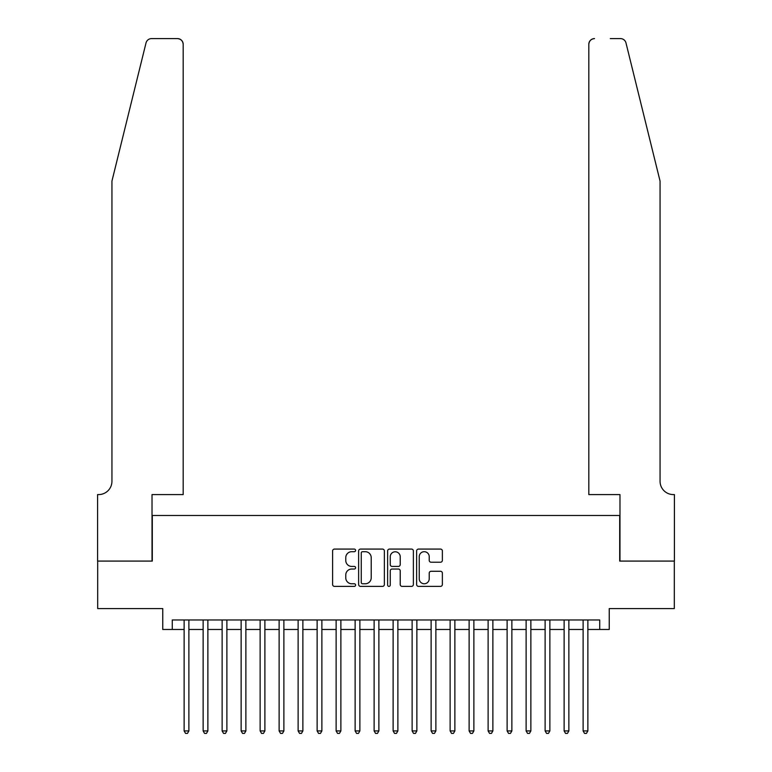 <?xml version="1.0" encoding="UTF-8"?>
<svg xmlns="http://www.w3.org/2000/svg" width="772" height="772" viewBox="0 0 772 772"><rect width="100%" height="100%" fill="white"/><g stroke="black" fill="none" stroke-linecap="round" stroke-linejoin="round"><path stroke-width="1.16" d="M355.602 550.388A1.303 1.303 0 0 0 354.3 549.075L334.479 549.075A1.862 1.862 0 0 0 332.616 550.947L332.616 584.51A1.862 1.862 0 0 0 334.479 586.373L354.3 586.373A1.303 1.303 0 0 0 355.602 585.07A1.303 1.303 0 0 0 354.3 583.767L351.733 583.767A5.964 5.964 0 0 1 345.769 577.794L345.769 575.005A5.964 5.964 0 0 1 351.733 569.032L354.3 569.032A1.303 1.303 0 0 0 355.602 567.729A1.303 1.303 0 0 0 354.3 566.426L351.733 566.426A5.964 5.964 0 0 1 345.769 560.453L345.769 557.654A5.964 5.964 0 0 1 351.733 551.691L354.3 551.691A1.303 1.303 0 0 0 355.602 550.388M440.503 562.228A1.862 1.862 0 0 0 442.366 560.356L442.366 550.947A1.862 1.862 0 0 0 440.503 549.075L418.492 549.075A1.862 1.862 0 0 0 416.629 550.947L416.629 584.51A1.862 1.862 0 0 0 418.492 586.373L440.503 586.373A1.862 1.862 0 0 0 442.366 584.51L442.366 573.133A1.862 1.862 0 0 0 440.503 571.27L431.085 571.27A1.862 1.862 0 0 0 429.222 573.133L429.222 578.778A4.989 4.989 0 0 1 424.233 583.767A4.989 4.989 0 0 1 419.244 578.778L419.244 556.68A4.989 4.989 0 0 1 424.233 551.691A4.989 4.989 0 0 1 429.222 556.68L429.222 560.356A1.862 1.862 0 0 0 431.085 562.228L440.503 562.228M172.262 629.479L172.262 619.974L599.738 619.974L599.738 629.479L609.243 629.479L609.243 608.577L674.313 608.577L674.313 561.08L619.694 561.08L619.694 515.484L152.306 515.484L152.306 561.08L97.687 561.08L97.687 608.577L162.757 608.577L162.757 629.479L184.132 629.479M384.369 550.947A1.862 1.862 0 0 0 382.507 549.075L360.495 549.075A1.862 1.862 0 0 0 358.633 550.947L358.633 584.51A1.862 1.862 0 0 0 360.495 586.373L382.507 586.373A1.862 1.862 0 0 0 384.369 584.51L384.369 550.947M389.493 549.075L411.505 549.075A1.862 1.862 0 0 1 413.367 550.947L413.367 584.51A1.862 1.862 0 0 1 411.505 586.373L402.087 586.373A1.862 1.862 0 0 1 400.224 584.51L400.224 570.894A1.862 1.862 0 0 0 398.352 569.032L392.108 569.032A1.862 1.862 0 0 0 390.246 570.894L390.246 585.07A1.303 1.303 0 0 1 388.934 586.373A1.303 1.303 0 0 1 387.631 585.07L387.631 550.947A1.862 1.862 0 0 1 389.493 549.075M188.879 629.479L203.132 629.479M207.88 629.479L222.133 629.479M226.881 629.479L241.134 629.479M245.882 629.479L260.135 629.479M264.883 629.479L279.126 629.479M283.884 629.479L298.127 629.479M302.875 629.479L317.128 629.479M321.876 629.479L336.129 629.479M340.877 629.479L355.13 629.479M359.877 629.479L374.121 629.479M378.878 629.479L393.122 629.479M397.879 629.479L412.123 629.479M416.87 629.479L431.123 629.479M435.871 629.479L450.124 629.479M454.872 629.479L469.125 629.479M473.873 629.479L488.116 629.479M492.874 629.479L507.117 629.479M511.865 629.479L526.118 629.479M530.866 629.479L545.119 629.479M549.867 629.479L564.12 629.479M568.867 629.479L583.121 629.479M587.868 629.479L599.738 629.479M362.55 551.691A1.303 1.303 0 0 0 361.248 552.993L361.248 582.464A1.303 1.303 0 0 0 362.55 583.767L365.252 583.767A5.964 5.964 0 0 0 371.216 577.794L371.216 557.654A5.964 5.964 0 0 0 365.252 551.691L362.55 551.691M400.224 556.766A4.989 4.989 0 0 0 395.235 551.787A4.989 4.989 0 0 0 390.246 556.766L390.246 564.554A1.862 1.862 0 0 0 392.108 566.426L398.352 566.426A1.862 1.862 0 0 0 400.224 564.554L400.224 556.766M188.879 619.974L188.879 730.93L184.132 730.93L184.132 619.974M188.879 730.93L187.461 733.4L185.56 733.4L184.132 730.93M146.014 42.933C147.462 39.806 147.462 39.806 146.014 42.933L111.94 181.092L111.94 481.284A13.298 13.298 0 0 1 98.633 494.582L97.59 494.582L97.59 561.08L152.026 561.08L152.026 494.582L183.186 494.582L183.186 44.303A5.703 5.703 0 0 0 177.483 38.6L151.553 38.6A5.703 5.703 0 0 0 146.014 42.933M161.715 38.6L177.483 38.6C180.918 38.967 182.819 40.858 183.186 44.303L183.186 494.582M111.94 481.284A13.298 13.298 0 0 1 98.633 494.582M649.609 138.728L625.986 42.933C624.538 39.806 624.538 39.806 625.986 42.933L660.06 181.092L660.06 481.284A13.298 13.298 0 0 0 673.367 494.582L674.41 494.582L674.41 561.08L619.974 561.08L619.974 494.582L588.814 494.582L588.814 44.303L588.814 494.582M610.285 38.6L620.447 38.6A5.703 5.703 0 0 1 625.986 42.933M594.517 38.6A5.703 5.703 0 0 0 588.814 44.303C589.181 40.858 591.082 38.967 594.517 38.6M660.06 481.284A13.298 13.298 0 0 0 673.367 494.582M207.88 619.974L207.88 730.93L203.132 730.93L203.132 619.974M207.88 730.93L206.462 733.4L204.561 733.4L203.132 730.93M226.881 619.974L226.881 730.93L222.133 730.93L222.133 619.974M226.881 730.93L225.453 733.4L223.562 733.4L222.133 730.93M245.882 619.974L245.882 730.93L241.134 730.93L241.134 619.974M245.882 730.93L244.454 733.4L242.553 733.4L241.134 730.93M264.883 619.974L264.883 730.93L260.135 730.93L260.135 619.974M264.883 730.93L263.455 733.4L261.554 733.4L260.135 730.93M283.884 619.974L283.884 730.93L279.126 730.93L279.126 619.974M283.884 730.93L282.455 733.4L280.554 733.4L279.126 730.93M302.875 619.974L302.875 730.93L298.127 730.93L298.127 619.974M302.875 730.93L301.456 733.4L299.555 733.4L298.127 730.93M321.876 619.974L321.876 730.93L317.128 730.93L317.128 619.974M321.876 730.93L320.457 733.4L318.556 733.4L317.128 730.93M340.877 619.974L340.877 730.93L336.129 730.93L336.129 619.974M340.877 730.93L339.448 733.4L337.547 733.4L336.129 730.93M359.877 619.974L359.877 730.93L355.13 730.93L355.13 619.974M359.877 730.93L358.449 733.4L356.548 733.4L355.13 730.93M378.878 619.974L378.878 730.93L374.121 730.93L374.121 619.974M378.878 730.93L377.45 733.4L375.549 733.4L374.121 730.93M397.879 619.974L397.879 730.93L393.122 730.93L393.122 619.974M397.879 730.93L396.451 733.4L394.55 733.4L393.122 730.93M416.87 619.974L416.87 730.93L412.123 730.93L412.123 619.974M416.87 730.93L415.452 733.4L413.551 733.4L412.123 730.93M435.871 619.974L435.871 730.93L431.123 730.93L431.123 619.974M435.871 730.93L434.453 733.4L432.552 733.4L431.123 730.93M454.872 619.974L454.872 730.93L450.124 730.93L450.124 619.974M454.872 730.93L453.444 733.4L451.543 733.4L450.124 730.93M473.873 619.974L473.873 730.93L469.125 730.93L469.125 619.974M473.873 730.93L472.445 733.4L470.544 733.4L469.125 730.93M492.874 619.974L492.874 730.93L488.116 730.93L488.116 619.974M492.874 730.93L491.446 733.4L489.544 733.4L488.116 730.93M511.865 619.974L511.865 730.93L507.117 730.93L507.117 619.974M511.865 730.93L510.446 733.4L508.545 733.4L507.117 730.93M530.866 619.974L530.866 730.93L526.118 730.93L526.118 619.974M530.866 730.93L529.447 733.4L527.546 733.4L526.118 730.93M549.867 619.974L549.867 730.93L545.119 730.93L545.119 619.974M549.867 730.93L548.438 733.4L546.547 733.4L545.119 730.93M568.867 619.974L568.867 730.93L564.12 730.93L564.12 619.974M568.867 730.93L567.439 733.4L565.538 733.4L564.12 730.93M587.868 619.974L587.868 730.93L583.121 730.93L583.121 619.974M587.868 730.93L586.44 733.4L584.539 733.4L583.121 730.93"/></g></svg>

